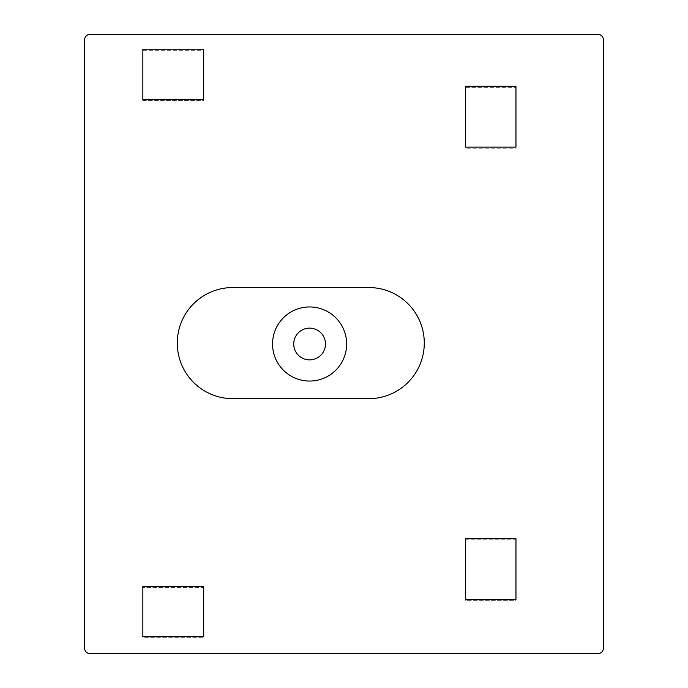 <?xml version="1.0" encoding="UTF-8"?>
<svg xmlns="http://www.w3.org/2000/svg" width="688" height="688" viewBox="0 0 688 688"><rect width="100%" height="100%" fill="white"/><g stroke="black" fill="none" stroke-linecap="round" stroke-linejoin="round"><path stroke-width="0.52" stroke-dasharray="3.44 2.58" d="M325.476 344A15.876 15.876 0 0 1 309.6 359.876A15.876 15.876 0 0 1 293.724 344A15.876 15.876 0 0 1 309.6 328.124A15.876 15.876 0 0 1 325.476 344A15.876 15.876 0 0 1 309.6 359.876A15.876 15.876 0 0 1 293.724 344A15.876 15.876 0 0 1 309.6 328.124A15.876 15.876 0 0 1 325.476 344M346.649 344A37.049 37.049 0 0 1 309.6 381.049A37.049 37.049 0 0 1 272.551 344A37.049 37.049 0 0 1 309.6 306.951A37.049 37.049 0 0 1 346.649 344A37.049 37.049 0 0 1 309.6 381.049A37.049 37.049 0 0 1 272.551 344A37.049 37.049 0 0 1 309.6 306.951A37.049 37.049 0 0 1 346.649 344A37.049 37.049 0 0 1 309.6 381.049A37.049 37.049 0 0 1 272.551 344A37.049 37.049 0 0 1 309.6 306.951A37.049 37.049 0 0 1 346.649 344M84.676 648.311A5.289 5.289 0 0 0 89.973 653.6L598.027 653.6A5.289 5.289 0 0 0 603.324 648.311L603.324 39.689A5.289 5.289 0 0 0 598.027 34.4L89.973 34.4A5.289 5.289 0 0 0 84.676 39.689L84.676 648.311M142.889 50.276L203.751 50.276L203.751 100.551L142.889 100.551L142.889 50.276L203.751 50.276L203.751 100.551L142.889 100.551L142.889 50.276M465.724 87.324L516 87.324L516 148.187L465.724 148.187L465.724 87.324L516 87.324L516 148.187L465.724 148.187L465.724 87.324M465.724 600.676L465.724 539.813L516 539.813L516 600.676L465.724 600.676L465.724 539.813L516 539.813L516 600.676L465.724 600.676M142.889 637.724L142.889 587.449L203.751 587.449L203.751 637.724L142.889 637.724L142.889 587.449L203.751 587.449L203.751 637.724L142.889 637.724M232.862 398.687A55.573 55.573 0 0 1 177.289 343.114L177.289 343.011A55.461 55.461 0 0 1 232.759 287.55L368.802 287.55A55.461 55.461 0 0 1 424.272 343.011L424.272 343.114A55.573 55.573 0 0 1 368.699 398.687L232.862 398.687A55.573 55.573 0 0 1 177.289 343.114L177.289 343.011A55.461 55.461 0 0 1 232.759 287.55L368.802 287.55A55.461 55.461 0 0 1 424.272 343.011L424.272 343.114A55.573 55.573 0 0 1 368.699 398.687L232.862 398.687A55.573 55.573 0 0 1 177.289 343.114L177.289 343.011A55.461 55.461 0 0 1 232.759 287.55L368.802 287.55A55.461 55.461 0 0 1 424.272 343.011L424.272 343.114A55.573 55.573 0 0 1 368.699 398.687L232.862 398.687M465.681 86.267L465.681 147.129L515.966 147.129L515.966 86.267L465.681 86.267M142.855 49.226L142.855 99.502L203.717 99.502L203.717 49.226L142.855 49.226M465.681 599.626L515.966 599.626L515.966 538.764L465.681 538.764L465.681 599.626M142.855 636.667L203.717 636.667L203.717 586.391L142.855 586.391L142.855 636.667"/><path stroke-width="1.03" d="M293.724 344A15.876 15.876 0 0 1 309.6 328.124A15.876 15.876 0 0 1 325.476 344A15.876 15.876 0 0 1 309.6 359.876A15.876 15.876 0 0 1 293.724 344A15.876 15.876 0 0 1 309.6 328.124A15.876 15.876 0 0 1 325.476 344A15.876 15.876 0 0 1 309.6 359.876A15.876 15.876 0 0 1 293.724 344M346.649 344A37.049 37.049 0 0 1 309.6 381.049A37.049 37.049 0 0 1 272.551 344A37.049 37.049 0 0 1 309.6 306.951A37.049 37.049 0 0 1 346.649 344M203.717 636.667L203.717 586.391L142.855 586.391L142.855 636.667L203.717 636.667M515.966 599.626L515.966 538.764L465.681 538.764L465.681 599.626L515.966 599.626M142.855 99.502L203.717 99.502L203.717 49.226L142.855 49.226L142.855 99.502M465.681 147.129L515.966 147.129L515.966 86.267L465.681 86.267L465.681 147.129M84.676 648.311A5.289 5.289 0 0 0 89.973 653.6L598.027 653.6A5.289 5.289 0 0 0 603.324 648.311L603.324 39.689A5.289 5.289 0 0 0 598.027 34.4L89.973 34.4A5.289 5.289 0 0 0 84.676 39.689L84.676 648.311M232.862 398.687A55.573 55.573 0 0 1 177.289 343.114L177.289 343.011A55.461 55.461 0 0 1 232.759 287.55L368.802 287.55A55.461 55.461 0 0 1 424.272 343.011L424.272 343.114A55.573 55.573 0 0 1 368.699 398.687L232.862 398.687"/></g></svg>
